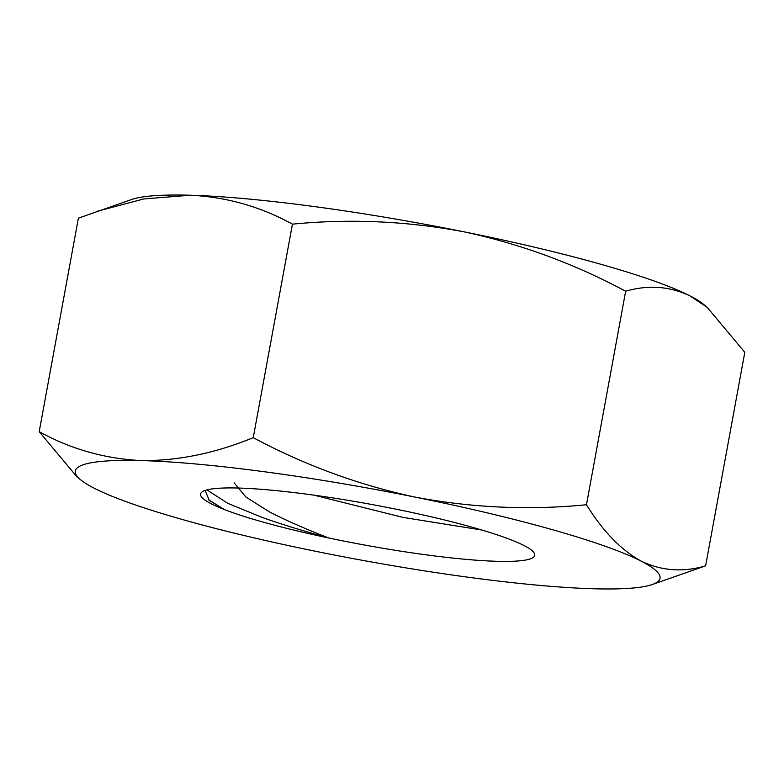 <?xml version="1.0" encoding="UTF-8"?>
<svg xmlns="http://www.w3.org/2000/svg" width="784" height="784" viewBox="0 0 784 784"><rect width="100%" height="100%" fill="white"/><g stroke="black" fill="none" stroke-linecap="round" stroke-linejoin="round"><path stroke-width="1.18" d="M473.585 527.632A169.863 20.58 10.4 0 1 533.924 552.632A169.863 20.58 10.4 0 1 328.829 538A169.863 20.58 10.4 0 1 261.719 521.703A169.863 20.58 10.4 0 1 224.332 509.522A169.863 20.58 10.4 0 1 202.282 491.764A169.863 20.58 10.4 0 1 307.25 494.243A169.863 20.58 10.4 0 1 473.585 527.632M234.112 482.846L245.921 497.056L269.784 512.07C286.376 520.566 306.054 529.21 328.829 538C303.457 531.042 281.338 524.222 262.483 517.558L227.703 503.289L206.927 489.892M481.817 530.023L403.015 517.401L313.884 495.145M208.691 499.888L224.332 509.522L209.318 500.427L205.045 490.451M80.517 479.71L76.773 476.613L39.2 431.661C70.805 449.144 104.899 458.787 141.473 460.58A297.254 36.025 10.4 0 0 80.517 479.71A297.254 36.025 10.4 0 0 94.021 488.128A297.254 36.025 -169.6 0 0 182.27 519.478A297.254 36.025 -169.6 0 0 320.195 552.22A297.254 36.025 -169.6 0 0 593.831 588.764A297.254 36.025 -169.6 0 0 652.033 584.609A297.254 36.025 -169.6 0 0 641.283 561.207C661.716 570.919 683.158 572.467 705.62 565.832L652.033 584.609M39.2 431.661L78.38 218.168L131.967 199.391A297.254 36.025 10.4 0 1 190.169 195.236A297.254 36.025 10.4 0 1 463.805 231.78A297.254 36.025 10.4 0 1 689.979 295.872A297.254 36.025 10.4 0 1 703.483 304.29L707.227 307.387L744.8 352.339L705.62 565.832M96.902 211.366L143.786 198.94L190.169 195.236C226.311 196.902 260.396 206.545 292.442 224.155C349.88 218.56 407.004 221.098 463.805 231.78C520.449 243.912 574.398 263.728 625.652 291.246L586.461 504.739C602.876 531.268 621.153 550.094 641.283 561.207A297.254 36.025 -169.6 0 0 415.099 497.115C472.007 507.846 529.131 510.394 586.461 504.739M625.652 291.246C648.143 284.67 669.585 286.209 689.979 295.872L707.227 307.397M141.473 460.58C177.85 460.943 215.11 453.299 253.252 437.658C304.623 465.157 358.572 484.982 415.099 497.115A297.254 36.025 -169.6 0 0 141.473 460.58M292.442 224.155L253.252 437.658"/></g></svg>
